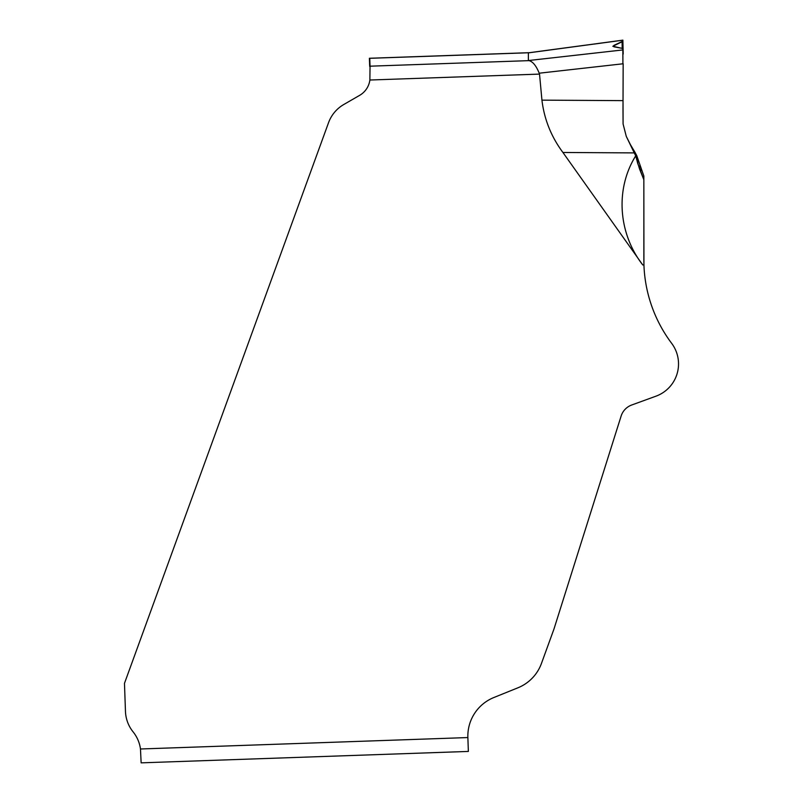 <?xml version="1.0" encoding="UTF-8"?>
<svg xmlns="http://www.w3.org/2000/svg" width="803" height="803" viewBox="0 0 803 803"><rect width="100%" height="100%" fill="white"/><g stroke="black" fill="none" stroke-linecap="round" stroke-linejoin="round"><path stroke-width="1.2" d="M623.158 63.768L623.028 100.636L623.158 63.768L539.204 73.203L539.526 74.097L369.872 80.019L370.042 66.187L528.976 60.637L528.374 60.546L528.374 52.878L528.966 52.747L369.761 58.308L370.042 66.187M642.781 264.98C618.541 233.924 614.787 189.458 635.705 155.872L639.559 169.031L643.845 179.701L643.936 264.94A138.748 138.748 0 0 0 671.649 343.323A138.748 138.748 0 0 1 643.936 264.94L642.781 264.98L562.923 152.47C551.239 136.761 544.243 119.316 541.935 100.144L539.526 74.097M539.204 73.203C536.193 65.726 532.79 61.54 528.976 60.637M553.658 629.893A34.69 34.69 0 0 0 554.15 628.458L621.11 416.084L554.15 628.458A34.69 34.69 0 0 1 553.658 629.893L541.453 663.439A41.626 41.626 0 0 1 517.925 687.8L493.875 697.516A41.626 41.626 0 0 0 467.868 737.555L140.475 748.988A34.69 34.69 0 0 0 133.117 731.894A34.69 34.69 0 0 1 125.459 711.338L124.475 683.343L328.547 122.668A34.69 34.69 0 0 1 343.794 104.5L359.644 95.346A20.808 20.808 0 0 0 369.872 80.019M621.11 416.084A17.345 17.345 0 0 1 631.72 405.003L655.951 396.18L631.72 405.003A17.345 17.345 0 0 0 621.11 416.084L554.15 628.458M671.649 343.323A34.318 34.318 0 0 1 655.951 396.18A34.318 34.318 0 0 0 671.649 343.323M634.31 152.369L629.713 143.436L634.47 151.456L635.705 155.872L626.28 136.39L623.078 123.923L622.987 109.439A693.722 84.496 -89.7 0 1 623.008 105.735A693.722 84.496 -89.7 0 1 623.028 100.636L623.078 123.923L626.28 136.39L635.063 153.885L633.687 150.251L636.729 155.571L643.845 176.008L643.845 259.991L643.845 176.62M623.198 54.032L622.877 40.15L623.198 54.032M622.877 41.144L613.924 45.38L613.974 46.805L621.923 48.31L622.847 48.792L622.877 49.927L622.847 48.792L621.923 48.31L612.84 46.273L622.084 41.756L622.877 40.15L528.976 52.747M622.847 49.927L622.897 63.798M369.4 58.268L369.681 66.398M643.605 179.159L637.682 163.31L634.862 152.088L636.729 155.571L643.845 176.008M635.815 156.324L635.113 152.5M636.618 159.526L636.729 155.571M140.475 748.988L141.137 762.85L468.36 751.427L467.868 737.555A41.626 41.626 0 0 1 493.875 697.516L517.925 687.8A41.626 41.626 0 0 0 541.453 663.439M467.868 737.555L468.36 751.427L141.137 762.85M632.774 148.756L633.687 150.251M634.47 151.456L634.862 152.088M643.936 264.94L643.845 259.991M541.935 100.144L623.028 100.636M528.374 60.546L622.877 49.927L622.917 63.798M562.923 152.47L634.571 152.901L633.095 149.288M622.877 40.2L528.374 52.878M613.924 45.38L614.185 46.845M622.084 41.756L622.205 48.371M635.916 156.746L635.344 152.901M637.682 163.31L638.104 159.406M639.559 169.031L639.881 165.398M640.643 171.972L640.924 168.489M369.45 58.268L529.498 52.677"/></g></svg>
